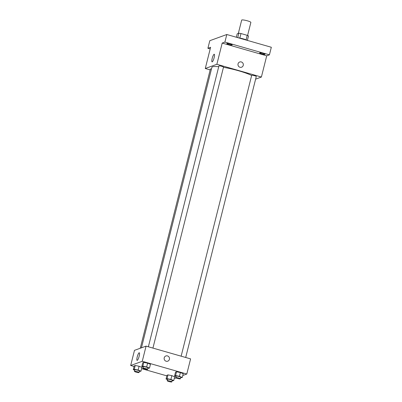 <?xml version="1.0" encoding="UTF-8"?>
<svg xmlns="http://www.w3.org/2000/svg" width="402" height="402" viewBox="0 0 402 402"><rect width="100%" height="100%" fill="white"/><g stroke="black" fill="none" stroke-linecap="round" stroke-linejoin="round"><path stroke-width="0.6" d="M247.587 35.487L250.868 22.411A4.739 0.709 -165.9 0 0 246.446 20.567A4.739 0.709 -165.9 0 0 241.677 20.1L238.336 33.396M236.346 37.245L237.21 33.808L238.838 33.215A6.12 0.915 -165.9 0 1 240.979 33.542L247.225 35.331A6.12 0.915 -165.9 0 1 248.486 35.979L247.371 40.401M238.235 37.783A6.321 0.945 14.1 0 1 247.205 40.356M237.728 37.637L238.838 33.215M246.094 39.833L247.225 35.331M239.843 38.054L240.979 33.542M210.191 48.933L207.899 48.28L209.804 40.702L226.803 34.507L271.325 47.265L269.42 54.843L266.717 55.828L261.39 77.043L255.617 79.144M207.899 48.28L210.603 47.295L205.276 68.506L216.864 64.285L222.195 43.069L224.899 42.084L226.803 34.507M212.196 58.416A3.965 0.844 106 0 1 214.256 54.25A3.965 0.844 106 0 1 213.975 58.295A3.965 0.844 106 0 1 212.07 61.873A3.965 0.844 106 0 1 212.196 58.416M224.899 42.084L269.42 54.843M232.12 44.969A2.764 0.412 14.1 0 1 229.13 44.552A2.764 0.412 14.1 0 1 226.839 43.552A2.764 0.412 14.1 0 1 226.924 43.481A2.764 0.412 14.1 0 1 229.909 43.903A2.764 0.412 14.1 0 1 232.2 44.898A2.764 0.412 14.1 0 1 232.12 44.969M264.888 54.36A2.764 0.412 14.1 0 1 261.898 53.943A2.764 0.412 14.1 0 1 259.607 52.943A2.764 0.412 14.1 0 1 259.692 52.873A2.764 0.412 14.1 0 1 262.682 53.29A2.764 0.412 14.1 0 1 264.973 54.29A2.764 0.412 14.1 0 1 264.888 54.36M222.195 43.069L266.717 55.828M251.647 75.486A22.12 3.306 -165.9 0 0 223.457 67.33M218.728 66.697A22.12 3.306 -165.9 0 0 211.879 67.385L141.439 347.815M216.864 64.285L261.39 77.043M210.171 69.908L205.276 68.506M152.931 348.092L223.512 67.104A2.372 0.357 -165.9 0 0 221.301 66.184A2.372 0.357 -165.9 0 0 218.914 65.948L148.373 346.785M185.699 357.484L256.28 76.491A2.372 0.357 -165.9 0 0 254.069 75.571A2.372 0.357 -165.9 0 0 251.682 75.34L181.141 356.177M140.258 348.248L210.382 69.059A2.372 0.357 14.1 0 1 211.467 69.023M239.703 62.003A2.764 2.668 -110 0 1 243.326 64.511A2.764 2.668 -110 0 1 238.14 65.516A2.764 2.668 -110 0 1 241.316 61.948A2.764 2.668 -110 0 1 241.597 67.199M134.082 366.478L130.675 365.503L134.479 350.348L146.072 346.127L190.593 358.885L186.789 374.036L182.764 375.503M176.101 377.93L175.197 378.262L174.383 378.026M143.268 367.116L141.821 366.534L142.77 362.75L143.775 362.383L147.614 363.157L150.454 364.297L147.614 363.157L146.665 366.946L149.504 368.086L147.851 368.317M167.503 379.614L166.056 379.036L167.011 375.247L168.016 374.88L171.855 375.654L174.694 376.795L171.855 375.654L170.905 379.443L173.739 380.583L172.091 380.815M130.675 365.503L142.268 361.282L186.789 374.036M166.855 375.87L141.615 368.639M176.036 376.508L174.589 375.925L175.538 372.136L176.543 371.77L180.387 372.543L183.222 373.684L180.387 372.543L179.433 376.332L182.272 377.473L180.619 377.709M134.735 370.227L133.288 369.644L134.243 365.855L135.243 365.488L139.087 366.262L141.921 367.403L139.087 366.262L138.132 370.051L140.971 371.192L139.318 371.428M142.268 361.282L146.072 346.127M137.213 356.926A3.965 0.844 106 0 1 139.273 352.765A3.965 0.844 106 0 1 138.997 356.805A3.965 0.844 106 0 1 137.092 360.383A3.965 0.844 106 0 1 137.213 356.926M165.865 355.971A2.764 2.668 -110 0 1 169.488 358.478A2.764 2.668 -110 0 1 164.302 359.483A2.764 2.668 -110 0 1 167.478 355.916A2.764 2.668 -110 0 1 167.76 361.167M133.288 369.644L134.293 369.277L138.132 370.051M139.047 372.508L139.429 370.996A2.372 0.357 -165.9 0 0 137.218 370.076A2.372 0.357 -165.9 0 0 134.831 369.84L134.449 371.358A2.372 0.357 -165.9 0 0 136.172 372.146A2.372 0.357 -165.9 0 0 139.047 372.508A2.372 0.357 -165.9 0 0 136.836 371.589A2.372 0.357 -165.9 0 0 134.449 371.358M140.971 371.192L141.921 367.403M134.243 365.855L135.243 365.488L139.087 366.262M134.293 369.277L135.243 365.488M141.821 366.534L142.826 366.172L146.665 366.946M147.579 369.403L147.961 367.885A2.372 0.357 -165.9 0 0 145.745 366.966A2.372 0.357 -165.9 0 0 143.363 366.735L142.981 368.247A2.372 0.357 -165.9 0 0 144.7 369.036A2.372 0.357 -165.9 0 0 147.579 369.403A2.372 0.357 -165.9 0 0 145.368 368.483A2.372 0.357 -165.9 0 0 142.981 368.247M149.504 368.086L150.454 364.297M142.77 362.75L143.775 362.383L147.614 363.157M142.826 366.172L143.775 362.383M166.056 379.036L167.061 378.669L170.905 379.443M171.82 381.9L172.197 380.382A2.372 0.357 -165.9 0 0 169.986 379.463A2.372 0.357 -165.9 0 0 167.599 379.232L167.222 380.744A2.372 0.357 -165.9 0 0 168.94 381.533A2.372 0.357 -165.9 0 0 171.82 381.9A2.372 0.357 -165.9 0 0 169.604 380.98A2.372 0.357 -165.9 0 0 167.222 380.744M173.739 380.583L174.694 376.795M167.011 375.247L168.016 374.88L171.855 375.654M167.061 378.669L168.016 374.88M174.589 375.925L175.594 375.558L179.433 376.332M180.347 378.795L180.729 377.277A2.372 0.357 -165.9 0 0 178.518 376.357A2.372 0.357 -165.9 0 0 176.131 376.121L175.749 377.639A2.372 0.357 -165.9 0 0 177.468 378.428A2.372 0.357 -165.9 0 0 180.347 378.795A2.372 0.357 -165.9 0 0 178.136 377.87A2.372 0.357 -165.9 0 0 175.749 377.639M182.272 377.473L183.222 373.684M175.538 372.136L176.543 371.77L180.387 372.543M175.594 375.558L176.543 371.77"/></g></svg>
